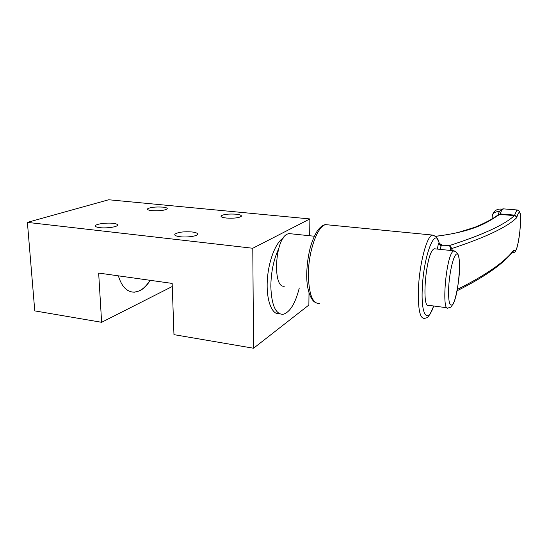 <?xml version="1.0" encoding="UTF-8"?>
<svg xmlns="http://www.w3.org/2000/svg" width="548" height="548" viewBox="0 0 548 548"><rect width="100%" height="100%" fill="white"/><g stroke="black" fill="none" stroke-linecap="round" stroke-linejoin="round"><path stroke-width="0.82" d="M439.517 243.785C441.736 244.408 442.428 245.052 441.578 245.723C439.989 245.401 439.154 244.449 439.092 242.86L439.215 243.134M435.427 248.888L434.256 248.765L433.269 249.436C425.549 255.532 421.405 309.956 428.913 305.352L447.086 307.784M284.734 286.097C272.383 289.597 274.678 239.195 287.262 234.126L288.885 233.578L290.892 233.791M450.572 250.463L450.182 250.08L451.353 248.689C485.09 237.579 506.777 227.345 516.415 217.994L516.894 216.994L514.647 215.124L516.785 210.295L517.696 210.062M503.879 208.904L502.728 209.151C501.906 209.829 501.036 211.418 500.132 213.912L497.995 214.98M440.325 249.395C440.373 247.532 440.777 246.319 441.53 245.764L449.182 245.648C450.593 246.073 451.319 247.086 451.353 248.689L452.819 250.703M457.333 289.406C485.87 275.137 504.694 262.033 513.819 250.094L514.202 250.148C516.045 254.43 519.127 241.339 520.182 227.749C521.388 214.09 519.894 207.391 516.894 216.994M499.591 211.562C495.55 211.48 493.125 212.864 492.31 215.707L492.077 218.816M498.146 214.624C499.207 211.103 500.913 209.178 503.276 208.85L517.196 209.98C518.901 210.768 519.757 211.501 519.757 212.179C520.429 213.378 521.141 217.426 519.826 231.557C518.997 238.483 517.97 244.12 516.75 248.47L515.319 251.457C515.236 251.991 514.394 252.45 512.777 252.834L512.085 252.628M448.73 250.272L450.182 250.08C450.744 248.1 450.415 246.621 449.182 245.648C482.891 234.791 504.612 224.783 514.346 215.617L499.755 214.391C488.302 221.454 477.123 231.051 435.365 236.387M437.53 249.107C437.804 245.901 438.311 243.833 439.044 242.901L439.092 242.86C435.345 226.036 423.707 255.053 422.323 287.714C420.748 315.71 427.7 324.45 433.667 305.99M501.934 209.131C497.2 208.596 494.001 210.631 492.33 215.241L492.31 215.707M516.415 217.994C516.387 216.666 515.702 215.878 514.346 215.617L514.647 215.124L500.132 213.912L498.098 214.912C492.899 218.837 485.247 222.926 475.137 227.18L458.977 232.215C452.854 233.77 444.955 235.133 435.283 236.311M512.764 251.82L514.202 250.148M512.318 251.861L513.819 250.094M441.578 245.723L441.53 245.764C439.941 245.442 439.106 244.49 439.044 242.901M132.13 292.043L134.226 292.139C140.165 291.639 145.419 287.686 149.981 280.288M299.276 288.036C295.29 303.661 289.858 312.429 282.98 314.346C275.541 314.285 271.493 304.962 270.828 286.378C271.034 272.157 273.616 259.684 278.583 248.963M180.224 236.736C176.052 236.195 174.271 235.352 174.867 234.215C177.867 232.174 183.58 231.427 192.012 231.962C196.232 232.489 198.054 233.332 197.486 234.503C196.506 236.27 186.793 237.551 180.224 236.736M226.393 218.036C222.385 217.577 220.618 216.864 221.07 215.905C223.495 214.316 228.441 213.741 235.907 214.179C239.956 214.631 241.757 215.343 241.326 216.323C238.928 217.912 233.955 218.481 226.393 218.036M99.777 227.653C96.379 227.221 94.941 226.55 95.455 225.618C96.441 223.892 106.798 222.563 113.039 223.324C116.484 223.742 117.957 224.427 117.457 225.365C116.566 227.071 106.093 228.448 99.777 227.653M151.906 210.638C148.577 210.268 147.117 209.679 147.528 208.884C150.138 207.302 155.2 206.712 162.715 207.11C166.085 207.473 167.572 208.062 167.181 208.877C164.606 210.459 159.516 211.042 151.906 210.638M150.186 280.323C147.145 285.33 143.644 288.823 139.692 290.789L134.438 292.173C127.061 292.173 121.704 286.727 118.361 275.836M98.661 273.062L172.161 283.412L173.969 334.65L253.546 348.24L252.786 248.258L27.4 222.385L34.771 310.887L101.627 322.299L98.661 273.062M172.271 286.494L101.627 322.299M309.682 235.75L309.873 218.933L108.675 199.76L27.4 222.385M309.01 292.831L308.867 305.051L253.546 348.24M309.873 218.933L252.786 248.258M276.213 313.34L279.453 313.819C272.041 314.99 266.301 300.701 267.26 281.268C268.143 261.869 275.589 242.353 283.282 238.051M328.526 224.913L325.896 224.659C317.772 225.249 308.401 250.84 308.38 274.37C308.777 293.886 312.435 303.626 319.361 303.578M433.735 306.003L429.94 314.34L428.009 316.799C427.714 317.491 426.522 318.004 424.453 318.354C419.85 318.792 417.85 308.736 418.453 288.186C419.515 263.355 426.892 235.955 432.29 235.037L434.927 236.024M434.256 248.765L453.717 250.792C455.991 251.84 457.046 252.566 456.874 252.971C456.847 253.114 458.95 254.183 459.464 262.245C460.621 276.665 455.093 303.14 452.607 304.722C451.237 306.113 452.422 307.038 448.202 307.935C441.407 312.696 445.819 257.724 452.826 251.484L453.717 250.792L455.073 251.176M452.669 304.277C459.224 296.057 462.402 246.415 455.71 254.772C452.881 257.855 449.504 273.075 448.716 286.748C448.195 301.53 449.518 307.38 452.669 304.277M315.216 302.366C310.449 299.968 306.339 288.529 306.743 273.781M306.75 273.521C306.969 264.883 308.092 256.471 310.106 248.271C313.024 237.428 317.395 230.338 318.607 229.228C321.306 226.084 323.738 224.564 325.896 224.659L432.29 235.037C436.831 237.599 434.804 233.571 439.222 242.915C439.77 244.25 440.277 244.798 440.736 244.579L439.208 243.798M314.34 236.236L288.885 233.578M492.036 218.844L492.275 215.576M457.066 290.783C485.329 276.596 504.201 263.232 513.675 250.689L513.017 251.511M174.867 234.215L174.894 235.113M221.07 215.905L221.084 216.556M95.455 225.618L95.503 226.393M147.528 208.884L147.556 209.452"/></g></svg>
